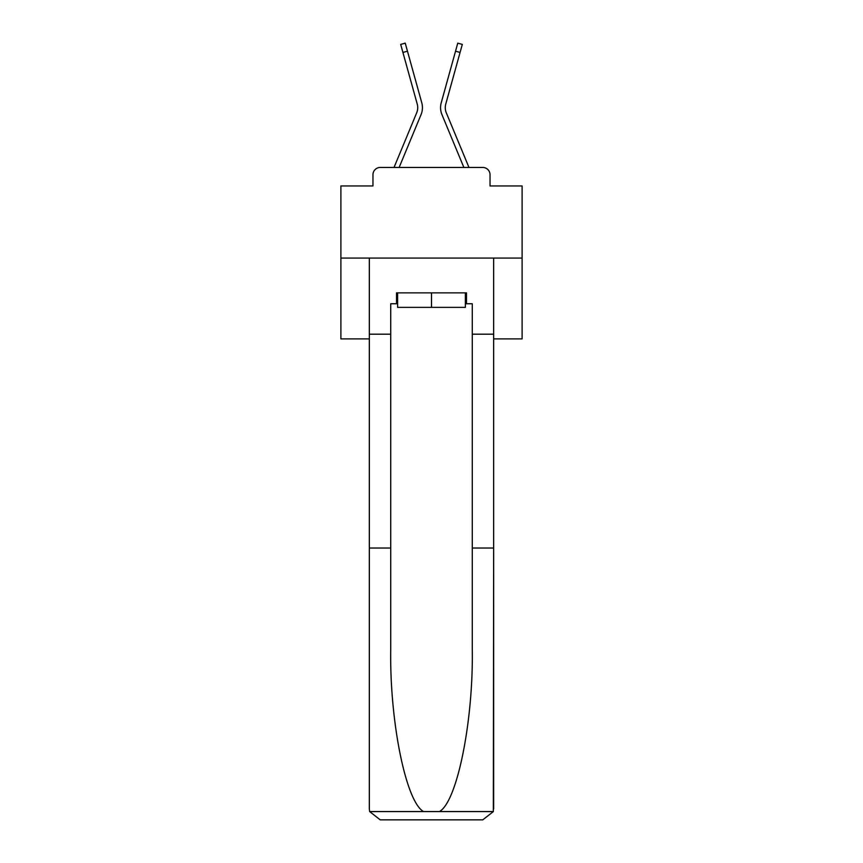 <?xml version="1.0" encoding="UTF-8"?>
<svg xmlns="http://www.w3.org/2000/svg" width="863" height="863" viewBox="0 0 863 863"><rect width="100%" height="100%" fill="white"/><g stroke="black" fill="none" stroke-linecap="round" stroke-linejoin="round"><path stroke-width="1.29" d="M372.967 174.714L372.967 185.955L372.967 174.714A7.249 7.249 0 0 1 380.216 167.465L394.078 167.465A22.837 22.837 0 0 1 394.639 165.966L416.7 112.805A13.409 13.409 0 0 0 417.239 104.078L400.691 44.412L405.232 43.15L407.465 51.187L402.924 52.438M493.658 338.9L522.104 338.9L522.104 185.955L490.033 185.955L490.033 174.714A7.249 7.249 0 0 0 482.784 167.465L380.216 167.465M522.104 258.069L340.896 258.069L340.896 185.955L372.967 185.955M340.896 258.069L340.896 338.9L369.342 338.9M399.127 167.465L421.058 114.606L399.127 167.465L421.058 114.606L399.127 167.465L421.058 114.606L399.127 167.465L421.058 114.606L399.127 167.465L421.058 114.606L399.127 167.465L421.058 114.606L399.127 167.465L421.058 114.606L399.127 167.465L421.058 114.606L399.127 167.465L421.058 114.606L399.127 167.465L421.058 114.606L399.127 167.465L421.058 114.606L399.127 167.465L421.058 114.606L399.127 167.465L421.058 114.606L399.127 167.465L421.058 114.606L399.127 167.465L421.058 114.606L399.127 167.465L421.058 114.606L399.127 167.465L421.058 114.606L399.127 167.465L421.058 114.606L399.127 167.465L421.058 114.606L399.127 167.465L403.226 167.465M459.774 167.465L463.873 167.465L441.942 114.606A18.123 18.123 0 0 1 441.22 102.826L457.768 43.15L462.309 44.412L460.076 52.438L455.535 51.187M446.3 112.805A13.409 13.409 0 0 1 445.761 104.078A13.409 13.409 0 0 0 446.3 112.805A13.409 13.409 0 0 1 445.761 104.078A13.409 13.409 0 0 0 446.3 112.805A13.409 13.409 0 0 1 445.761 104.078A13.409 13.409 0 0 0 446.3 112.805A13.409 13.409 0 0 1 445.761 104.078A13.409 13.409 0 0 0 446.3 112.805A13.409 13.409 0 0 1 445.761 104.078A13.409 13.409 0 0 0 446.3 112.805A13.409 13.409 0 0 1 445.761 104.078A13.409 13.409 0 0 0 446.3 112.805A13.409 13.409 0 0 1 445.761 104.078A13.409 13.409 0 0 0 446.3 112.805A13.409 13.409 0 0 1 445.761 104.078A13.409 13.409 0 0 0 446.3 112.805A13.409 13.409 0 0 1 445.761 104.078A13.409 13.409 0 0 0 446.3 112.805A13.409 13.409 0 0 1 445.761 104.078A13.409 13.409 0 0 0 446.3 112.805A13.409 13.409 0 0 1 445.761 104.078A13.409 13.409 0 0 0 446.3 112.805A13.409 13.409 0 0 1 445.761 104.078A13.409 13.409 0 0 0 446.3 112.805A13.409 13.409 0 0 1 445.761 104.078A13.409 13.409 0 0 0 446.3 112.805A13.409 13.409 0 0 1 445.761 104.078A13.409 13.409 0 0 0 446.3 112.805A13.409 13.409 0 0 1 445.761 104.078A13.409 13.409 0 0 0 446.3 112.805A13.409 13.409 0 0 1 445.761 104.078A13.409 13.409 0 0 0 446.3 112.805A13.409 13.409 0 0 1 445.761 104.078A13.409 13.409 0 0 0 446.3 112.805A13.409 13.409 0 0 1 445.761 104.078A13.409 13.409 0 0 0 446.3 112.805A13.409 13.409 0 0 1 445.761 104.078A13.409 13.409 0 0 0 446.3 112.805L468.361 165.966A22.837 22.837 0 0 1 468.922 167.465L482.784 167.465M490.033 185.955L490.033 174.714M416.7 112.805A13.409 13.409 0 0 0 417.239 104.078A13.409 13.409 0 0 1 416.7 112.805A13.409 13.409 0 0 0 417.239 104.078A13.409 13.409 0 0 1 416.7 112.805A13.409 13.409 0 0 0 417.239 104.078A13.409 13.409 0 0 1 416.7 112.805A13.409 13.409 0 0 0 417.239 104.078A13.409 13.409 0 0 1 416.7 112.805A13.409 13.409 0 0 0 417.239 104.078A13.409 13.409 0 0 1 416.7 112.805A13.409 13.409 0 0 0 417.239 104.078A13.409 13.409 0 0 1 416.7 112.805A13.409 13.409 0 0 0 417.239 104.078A13.409 13.409 0 0 1 416.7 112.805A13.409 13.409 0 0 0 417.239 104.078A13.409 13.409 0 0 1 416.7 112.805A13.409 13.409 0 0 0 417.239 104.078A13.409 13.409 0 0 1 416.7 112.805A13.409 13.409 0 0 0 417.239 104.078A13.409 13.409 0 0 1 416.7 112.805A13.409 13.409 0 0 0 417.239 104.078A13.409 13.409 0 0 1 416.7 112.805A13.409 13.409 0 0 0 417.239 104.078A13.409 13.409 0 0 1 416.7 112.805A13.409 13.409 0 0 0 417.239 104.078A13.409 13.409 0 0 1 416.7 112.805A13.409 13.409 0 0 0 417.239 104.078A13.409 13.409 0 0 1 416.7 112.805A13.409 13.409 0 0 0 417.239 104.078A13.409 13.409 0 0 1 416.7 112.805A13.409 13.409 0 0 0 417.239 104.078A13.409 13.409 0 0 1 416.7 112.805A13.409 13.409 0 0 0 417.239 104.078A13.409 13.409 0 0 1 416.7 112.805A13.409 13.409 0 0 0 417.239 104.078A13.409 13.409 0 0 1 416.7 112.805A13.409 13.409 0 0 0 417.239 104.078M465.384 303.744L466.473 303.744L466.473 292.87L396.527 292.87L396.527 303.744L390.723 303.744L390.723 548.027L369.342 548.027L369.342 808.976L369.655 811.576L380.216 819.85L482.784 819.85L493.345 811.576L493.658 548.027L493.658 808.976M455.243 819.85L482.784 819.85L455.243 819.85M390.723 548.027L390.723 649.408C389.601 721.425 405.966 802.115 423.604 811.576L439.396 811.576C457.034 802.115 473.399 721.425 472.277 649.408L472.277 303.744L466.473 303.744M369.342 808.976L369.342 258.069L493.658 258.069L493.658 334.186L472.277 334.186M390.723 334.186L369.342 334.186M493.658 334.186L493.658 548.027L472.277 548.027M396.527 303.744L397.616 303.744M397.616 292.87L397.616 307.368L465.384 307.368L465.384 292.87M431.5 292.87L431.5 307.368M463.873 167.465L441.942 114.606M421.058 114.606A18.123 18.123 0 0 0 421.78 102.826L407.465 51.187M445.761 104.078L460.076 52.438M369.655 811.576L423.604 811.576M439.396 811.576L493.345 811.576"/></g></svg>
